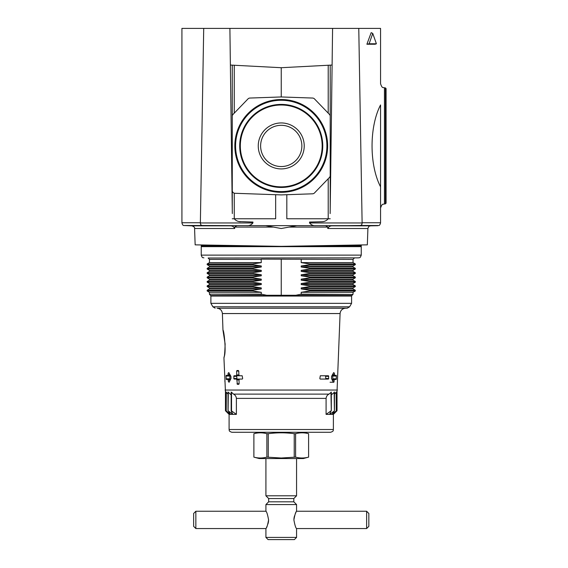 <?xml version="1.0" encoding="UTF-8"?>
<svg xmlns="http://www.w3.org/2000/svg" width="568" height="568" viewBox="0 0 568 568"><rect width="100%" height="100%" fill="white"/><g stroke="black" fill="none" stroke-linecap="round" stroke-linejoin="round"><path stroke-width="0.85" d="M275.657 194.703L275.657 218.765L232.269 218.765M232.269 209.649L232.269 65.15M281.238 96.958L249.892 98.051A2.762 2.762 0 0 0 248.01 98.896L233.043 114.388A2.762 2.762 0 0 0 232.269 116.305L232.269 190.529A2.762 2.762 0 0 0 234.932 193.283L281.238 194.902L312.585 193.809A2.762 2.762 0 0 0 314.473 192.964L329.44 177.472A2.762 2.762 0 0 0 330.214 175.555L330.214 116.305A2.762 2.762 0 0 0 329.44 114.388L314.473 98.896A2.762 2.762 0 0 0 312.585 98.051L281.238 96.958L281.238 67.713L332.102 65.05M330.214 218.765L286.819 218.765L286.819 194.703M330.214 209.649L330.214 65.15M330.157 213.568L332.585 28.4L229.898 28.4L232.319 213.568M201.349 246.356L201.235 245.802L249.629 245.802M230.381 65.05L281.238 67.713M258.255 145.933A22.983 22.983 0 0 0 292.733 165.835A22.983 22.983 0 0 0 292.733 126.025A22.983 22.983 0 0 0 258.255 145.933M260.62 145.933A20.625 20.625 0 0 0 291.554 163.79A20.625 20.625 0 0 0 291.554 128.07A20.625 20.625 0 0 0 260.62 145.933M235.294 145.933A45.944 45.944 0 0 0 304.214 185.722A45.944 45.944 0 0 0 304.214 106.138A45.944 45.944 0 0 0 235.294 145.933M235.578 145.933A45.66 45.66 0 0 0 304.072 185.473A45.66 45.66 0 0 0 304.072 106.386A45.66 45.66 0 0 0 235.578 145.933M239.717 145.933A41.521 41.521 0 0 0 301.998 181.888A41.521 41.521 0 0 0 301.998 109.972A41.521 41.521 0 0 0 239.717 145.933M239.866 145.933A41.372 41.372 0 0 0 301.928 181.76A41.372 41.372 0 0 0 301.928 110.1A41.372 41.372 0 0 0 239.866 145.933M201.235 244.957L201.235 245.802M323.739 221.527L322.099 221.733C324.569 221.619 326.614 220.632 328.233 218.765M322.099 221.733L309.532 222.06L309.574 222.954C311.243 225.02 313.422 225.922 316.113 225.659M238.745 221.527L252.952 222.06L252.909 222.954C251.255 225.013 249.075 225.915 246.37 225.659M380.56 186.829L380.56 104.945C369.264 126.685 369.172 164.869 380.56 186.829L380.56 208.058C382.434 202.52 383.237 204.807 384.444 203.926L384.444 87.848C383.237 87.01 382.349 89.148 380.56 83.716L380.56 28.4L358.77 28.4L362.114 222.741L380.56 222.741L380.56 186.829M385.431 87.905L385.431 203.862L386.077 203.174L386.077 88.594L385.431 87.905L384.444 87.848M386.077 199.006L386.077 92.761M380.56 54.5L380.56 39.852M380.56 222.741L380.56 222.947C380.006 224.708 379.431 225.56 378.856 225.503L360.112 225.503C361.418 225.382 362.079 224.53 362.107 222.954L362.114 222.741M360.112 225.503L332.642 225.837C330.349 225.709 328.723 226.596 327.771 228.499L367.908 228.499L367.333 244.851L281.238 246.356L195.151 244.851L194.576 228.499C194.93 227.505 194.022 226.618 191.87 225.837L183.627 225.503C183.052 225.56 182.484 224.708 181.923 222.947L181.923 28.4L229.898 28.4M194.576 228.499L234.712 228.499L234.619 227.094L236.842 225.681L237.956 225.659L265.696 225.659L281.238 228.521L296.787 225.659L325.641 225.681L327.864 227.094L327.771 228.499M332.585 28.4L358.77 28.4M376.399 43.779L375.136 44.24L366.892 44.24L371.188 32.639L372.757 33.441L376.399 43.779L369.108 43.779L372.757 33.441M181.923 222.741L200.369 222.741L203.713 28.4M236.842 225.681L202.364 225.503C201.065 225.375 200.405 224.53 200.376 222.954L200.369 222.741M237.956 225.659L214.576 225.659M234.712 228.499C233.753 226.596 232.134 225.709 229.841 225.837L215.379 225.681M296.787 225.659L265.696 225.659M347.907 225.659L324.527 225.659M347.105 225.681L325.641 225.681M240.378 221.733C237.914 221.619 235.869 220.632 234.243 218.765M369.108 43.779L366.892 44.24M261.273 287.912L209.45 287.912L209.45 288.942L261.273 288.942L252.696 290.262L261.273 288.942L261.273 287.912L252.696 286.591L252.696 285.874L261.273 284.554L252.696 285.874L207.164 285.874L207.164 286.591L252.696 286.591M261.273 279.144L209.45 279.144L209.45 280.173L261.273 280.173L252.696 281.494L261.273 280.173L261.273 279.144L252.696 277.823L252.696 277.106L261.273 275.785L252.696 277.106L207.164 277.106L207.164 277.823L252.696 277.823M261.273 270.368L209.45 270.368L209.45 271.397L261.273 271.397L252.696 272.718L261.273 271.397L261.273 270.368L252.696 269.047L252.696 268.33L261.273 267.01L252.696 268.33L207.164 268.33L207.164 269.047L252.696 269.047M208.122 258.014L358.585 257.865L208.122 258.014L209.45 259.391L209.45 262.622L261.273 262.622L252.696 263.942L261.273 262.622L261.152 259.129L353.033 259.391L353.033 262.622L355.319 263.942L355.319 264.66L309.787 264.66L301.21 265.98L353.033 265.98L355.319 264.66M281.238 259.129L281.238 295.268L295.821 295.268L301.21 294.16L301.21 292.3L353.033 292.3L355.319 290.979L309.787 290.979L301.21 292.3L309.787 290.979L309.787 290.262L355.319 290.262L355.319 290.979M301.21 259.391L301.21 262.622L309.787 263.942L309.787 264.66L301.21 265.98L301.21 267.01L309.787 268.33L309.787 269.047L301.21 270.368L301.21 271.397L309.787 272.718L309.787 273.435L301.21 274.756L301.21 275.785L309.787 277.106L309.787 277.823L301.21 279.144L301.21 280.173L309.787 281.494L309.787 282.211L301.21 283.531L301.21 284.554L309.787 285.874L309.787 286.591L301.21 287.912L301.21 288.942L309.787 290.262M223.948 357.726L223.934 357.783C224.466 356.967 224.857 352.373 225.127 343.988L222.968 330.193C223.863 329.334 226.504 351.911 224.14 356.732M224.133 356.782L223.991 357.52M301.21 288.942L353.033 288.942L355.319 290.262M301.21 287.912L353.033 287.912L355.319 286.591L309.787 286.591L301.21 287.912M301.21 284.554L353.033 284.554L355.319 285.874L355.319 286.591M301.21 283.531L353.033 283.531L355.319 282.211L309.787 282.211L301.21 283.531M301.21 280.173L353.033 280.173L355.319 281.494L355.319 282.211M301.21 279.144L353.033 279.144L355.319 277.823L309.787 277.823L301.21 279.144M301.21 275.785L353.033 275.785L355.319 277.106L355.319 277.823M301.21 274.756L353.033 274.756L355.319 273.435L309.787 273.435L301.21 274.756M301.21 271.397L353.033 271.397L355.319 272.718L355.319 273.435M301.21 270.368L353.033 270.368L355.319 269.047L309.787 269.047L301.21 270.368M301.21 267.01L353.033 267.01L355.319 268.33L355.319 269.047M261.273 292.3L209.45 292.3L209.45 294.16L261.273 294.16L261.273 292.3L252.696 290.979L252.696 290.262L207.164 290.262L207.164 290.979L252.696 290.979M328.694 378.522L328.467 375.76L320.309 375.76L319.827 378.522L320.217 379.069L328.375 379.069L328.694 378.522L325.833 378.522L325.478 375.76M227.967 375.349L228.137 373.14L228.805 372.587L230.92 376.357L230.991 378.473L229.124 382.243L228.414 381.696L228.102 379.488L226.298 379.488L226.029 376.037L226.163 375.349L230.338 375.349M336.363 378.799L332.855 378.799L332.621 379.488L336.178 379.488L334.382 379.488L336.178 379.488L336.363 378.799L336.32 375.349L334.516 375.349L334.346 373.14L333.679 372.587L331.563 376.357L331.492 378.473L333.224 382.115L333.849 382.243L334.069 381.696L334.119 380.177L332.344 380.177M334.382 379.488L332.003 379.488L334.382 379.488L334.119 380.177M332.521 374.66L334.296 374.66L334.516 375.349L332.145 375.349L334.516 375.349M236.387 414.384L236.387 398.388C236.167 396.443 235.209 395.016 233.519 394.121L231.531 392.282L231.531 410.912L236.387 414.384L229.096 414.384L225.46 410.749L225.46 391.927L223.934 357.783M224.928 380.319L224.892 381.504M236.891 379.9L239.014 379.9L239.121 383.762L238.773 384.316L237.353 384.316L236.891 379.9L236.359 379.069L234.108 379.069L233.789 378.522L234.016 375.76L239.49 375.76L237.005 375.76L236.65 376.314L237.005 379.069L239.49 379.069A0.831 0.532 90 0 1 239.519 379.076M236.65 371.074L238.78 371.074L238.404 370.521L236.984 370.521L236.65 371.074L236.757 374.937L236.267 375.76M238.78 371.074L238.887 374.937L239.462 375.76L242.174 375.76L242.657 378.522L242.266 379.069L239.547 379.069L239.014 379.9M265.916 458.553L265.916 495.8L296.567 495.8L293.819 498.548L268.657 498.548L268.657 501.814L265.916 504.561L296.567 504.561L296.567 511.25C295.743 511.761 294.849 514.644 293.89 519.905C294.856 525.166 295.743 528.048 296.567 528.552L296.567 537.42L265.916 537.42L265.916 528.552C266.74 528.041 267.635 525.159 268.586 519.905C267.627 514.636 266.74 511.754 265.916 511.25L195.853 511.25L195.853 528.552L193.645 526.344L193.645 513.458L195.853 511.25M293.89 519.983L294.004 518.229M294.011 518.186L294.238 516.937M294.387 516.319L294.529 515.829M295.296 513.777L295.971 512.357M268.586 519.819L268.479 521.573M268.472 521.616L268.245 522.865M268.089 523.483L267.947 523.973M267.187 526.025L266.513 527.445M234.108 379.069L237.005 379.069M236.359 379.069L239.49 379.069M234.016 375.76L237.005 375.76M325.478 379.069L325.833 378.522M226.298 379.488L229.862 379.488L229.862 375.349L226.163 375.349M228.102 379.488L230.473 379.488M333.359 382.243L330.072 382.243M332.621 375.349L336.32 375.349L332.621 375.349L332.855 378.799M366.63 528.552L368.838 526.344L368.838 513.458L366.63 511.25L366.63 528.552L296.567 528.552M281.238 295.268L266.662 295.268L261.273 294.16M209.45 262.622L207.164 263.942L252.696 263.942L252.696 264.66L261.273 265.98L261.273 267.01L209.45 267.01L207.164 268.33M209.45 271.397L207.164 272.718L252.696 272.718L252.696 273.435L261.273 274.756L261.273 275.785L209.45 275.785L207.164 277.106M209.45 280.173L207.164 281.494L252.696 281.494L252.696 282.211L261.273 283.531L261.273 284.554L209.45 284.554L207.164 285.874M295.608 457.133L281.238 458.014L266.868 457.133C262.544 458.291 258.213 458.291 253.889 457.133L253.889 433.696L253.875 457.133L259.171 458.553L303.312 458.553L308.609 457.133C304.263 458.291 299.939 458.291 295.608 457.133L295.608 433.696C299.939 432.539 304.263 432.539 308.594 433.696L308.609 457.133L308.594 433.696L303.312 432.276M268.657 501.814L293.819 501.814L296.567 504.561M265.916 537.42L268.096 539.6L294.387 539.6L296.567 537.42M295.608 433.696L294.224 433.696L294.224 457.133M268.259 457.133L268.259 433.696C276.943 432.532 285.605 432.532 294.224 433.696M268.259 433.696L266.868 433.696L266.868 457.133M253.889 433.696C258.213 432.539 262.544 432.539 266.868 433.696M231.19 410.912L232.823 414.349L228.315 410.912L230.423 414.349L226.213 410.912L229.216 414.349L225.624 410.912L225.624 392.282L226.107 393.077M231.162 394.859L228.315 392.282L228.08 410.912M228.024 394.121L226.334 392.282L226.213 410.912M336.377 393.077L336.859 392.282L336.859 410.912L333.267 414.349L336.27 410.912L332.053 414.349L334.403 410.912L329.66 414.349L330.952 410.912L326.089 414.384L333.388 414.384L337.016 410.749L337.016 391.927L340.09 313.557L222.393 313.557L222.968 330.193M336.27 410.912L336.149 392.282L334.46 394.121M334.403 410.912L334.403 392.282L331.321 394.859M331.293 410.912L331.293 392.282L328.957 394.121C327.267 395.023 326.309 396.45 326.089 398.388L326.089 414.384M331.293 410.756L330.952 392.282M334.403 410.763L334.169 392.282M231.19 392.282L231.19 410.756M228.08 392.282L228.08 410.763M301.21 262.622L353.033 262.622M209.45 284.554L209.45 283.531L261.273 283.531M209.45 275.785L209.45 274.756L261.273 274.756M209.45 267.01L209.45 265.98L261.273 265.98M281.238 432.276L330.626 432.276C334.41 430.949 332.855 430.324 333.388 429.514L229.096 429.514C229.628 430.324 228.073 430.949 231.858 432.276L281.238 432.276M281.238 303.34L351.592 303.34L349.597 306.791L212.886 306.791L210.891 303.34L281.238 303.34M386.077 182.69L386.077 178.948M386.077 112.315L386.077 112.741M234.264 218.765L234.264 193.177M234.264 113.124L234.264 65.256M328.212 218.765L328.212 178.735M328.212 113.124L328.212 65.256M234.84 145.933A46.398 46.398 0 0 0 304.441 186.112A46.398 46.398 0 0 0 304.441 105.747A46.398 46.398 0 0 0 234.84 145.933M312.854 245.802L361.248 245.802L361.134 246.356M235.251 145.933A45.987 45.987 0 0 0 304.235 185.757A45.987 45.987 0 0 0 304.235 106.102A45.987 45.987 0 0 0 235.251 145.933M239.909 145.933A41.329 41.329 0 0 0 301.906 181.724A41.329 41.329 0 0 0 301.906 110.135A41.329 41.329 0 0 0 239.909 145.933M240.321 145.933A40.917 40.917 0 0 0 301.7 181.369A40.917 40.917 0 0 0 301.7 110.49A40.917 40.917 0 0 0 240.321 145.933M234.619 227.094L273.016 227.094M362.107 222.954L309.574 222.954M289.46 227.094L327.864 227.094M332.642 225.837L370.613 225.837C369.853 226.355 369.306 224.843 367.908 228.499M191.87 225.837L229.841 225.837M183.627 225.503L202.364 225.503M252.909 222.954L200.376 222.954M300.628 294.451L352.913 294.451L301.21 294.16M309.787 285.874L355.319 285.874M309.787 281.494L355.319 281.494M309.787 277.106L355.319 277.106M309.787 272.718L355.319 272.718M309.787 268.33L355.319 268.33M225.063 390.046L337.42 390.046M233.789 378.522L236.65 378.522M236.991 383.762L239.121 383.762M236.757 374.937L238.887 374.937M233.725 376.314L236.65 376.314M328.758 376.314L325.833 376.314M226.121 378.799L229.621 378.799M228.364 380.177L230.139 380.177M228.414 381.696L229.444 381.696M228.137 373.14L229.16 373.14M228.187 374.66L229.962 374.66M226.029 376.037L229.621 376.037M334.069 381.696L333.04 381.696M334.346 373.14L333.324 373.14M336.455 376.037L332.855 376.037M201.278 246.15L201.235 246.64L361.248 246.64L361.205 246.15M201.235 246.64L201.235 255.11L361.248 255.11L361.248 246.64M209.45 259.391L261.273 259.391M309.787 263.942L355.319 263.942M230.182 394.121L231.162 394.121M233.519 394.121L328.957 394.121M331.321 394.121L332.301 394.121M236.387 398.388L326.089 398.388M209.45 294.16L261.855 294.451M209.45 283.531L207.164 282.211L252.696 282.211M209.45 274.756L207.164 273.435L252.696 273.435M209.45 265.98L207.164 264.66L252.696 264.66M222.393 313.557C222.003 310.398 220.228 308.623 217.068 308.239L345.415 308.239C342.248 308.623 340.481 310.398 340.09 313.557M217.068 308.239L347.304 308.175L349.597 306.791M351.592 296.056L351.798 295.566L210.685 295.566L210.891 296.056L351.592 296.056L351.592 303.34M361.248 244.957L361.248 245.802M385.431 203.862L384.444 203.926M370.613 225.837L377.855 225.709M353.033 292.3L353.033 294.16M265.916 504.561L265.916 511.25M265.916 528.552L195.853 528.552M366.63 511.25L296.567 511.25M296.567 458.553L296.567 495.8M268.657 498.548L265.916 495.8M293.819 498.548L293.819 501.814M331.321 410.813L331.321 392.062M334.46 410.778L334.46 391.984M336.377 410.756L336.377 391.941M231.162 410.806L231.162 392.062M228.016 410.778L228.016 391.984M226.107 410.756L226.107 391.941M358.585 257.865C359.359 257.297 359.913 258.894 361.248 255.11M203.898 257.865C203.124 257.297 202.57 258.894 201.235 255.11M354.361 258.014L353.033 259.391M353.033 265.98L353.033 267.01M353.033 270.368L353.033 271.397M353.033 274.756L353.033 275.785M353.033 279.144L353.033 280.173M353.033 283.531L353.033 284.554M353.033 287.912L353.033 288.942M209.45 288.942L207.164 290.262M209.45 292.3L207.164 290.979M229.096 414.384L229.096 429.514M333.388 414.384L333.388 429.514M259.171 432.276L253.875 433.696M209.45 287.912L207.164 286.591M207.164 281.494L207.164 282.211M209.45 279.144L207.164 277.823M207.164 272.718L207.164 273.435M209.45 270.368L207.164 269.047M207.164 263.942L207.164 264.66M345.415 308.239L347.304 308.175M215.173 308.175L212.886 306.791M210.891 296.056L210.891 303.34M351.798 295.566L352.913 294.451M210.685 295.566L209.571 294.451"/></g></svg>
